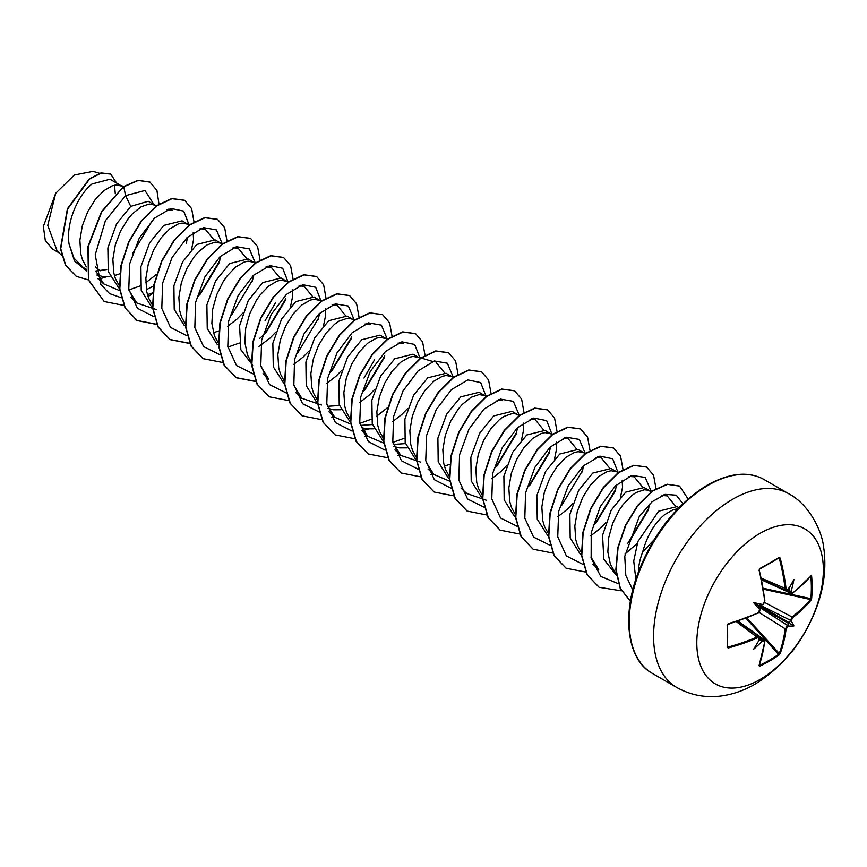 <?xml version="1.0" encoding="UTF-8"?>
<svg xmlns="http://www.w3.org/2000/svg" width="867" height="867" viewBox="0 0 867 867"><rect width="100%" height="100%" fill="white"/><g stroke="black" fill="none" stroke-linecap="round" stroke-linejoin="round"><path stroke-width="1.3" d="M791.051 593.342L790.26 591.825A178.223 111.475 -124.5 0 0 790.216 591.283L791.138 591.294A178.862 111.876 55.5 0 1 791.181 591.717L792.915 592.725A178.689 100.431 -1.3 0 0 810.992 575.84L811.642 576.241A177.865 137.322 30.8 0 1 812.13 587.479A177.865 137.322 30.8 0 1 811.642 598.523L810.851 598.674A177.236 136.823 -149.2 0 0 811.349 587.674A177.236 136.823 -149.2 0 0 810.851 576.468L810.656 576.425M762.06 604.873L762.537 604.494A131.21 49.56 169.7 0 0 753.661 602.684L758.452 605.459L762.537 604.494A178.862 93.874 -4.2 0 0 762.917 604.31L764.651 601.124A178.689 100.431 -118.7 0 0 759.069 570.237L759.741 568.568A177.865 47.284 -18.8 0 0 769.723 562.997A177.865 47.284 -18.8 0 0 779.043 557.416L778.783 557.947A177.236 47.111 161.2 0 1 769.712 563.387M760.088 679.468A89.496 51.673 -60 0 1 696.808 642.935A89.496 51.673 -60 0 1 760.088 533.324A89.496 51.673 -60 0 1 823.368 569.857A89.496 51.673 -60 0 1 760.088 679.468M779.043 557.416L780.181 558.055L778.349 558.272M780.181 558.055A178.689 105.828 58.7 0 1 786.066 588.769L787.951 589.853L786.358 590.546L785.144 588.866A178.049 105.449 -121.3 0 0 779.281 558.261M791.138 591.294A131.21 129.237 132.4 0 0 793.934 579.438A131.21 22.174 122.2 0 1 788.266 589.636L787.908 589.95M811.642 598.523L810.992 600.213L810.851 598.674L763.112 588.216M810.992 600.213A178.689 105.828 -178.7 0 1 792.915 617.445L791.181 620.631A178.862 111.876 55.5 0 1 791.138 621.01L790.216 621.13A178.223 111.475 -124.5 0 0 790.26 620.631L792.416 616.665A178.049 105.449 1.3 0 0 810.428 599.498L763.274 589.17M759.416 665.173L759.546 665.336A177.236 136.823 29.2 0 0 778.783 654.227L779.281 653.447A178.049 105.449 -121.3 0 0 785.144 629.269L787.507 625.421A178.223 111.475 4.5 0 0 787.908 625.129L788.266 625.985A131.21 57.493 68.2 0 0 793.934 625.941A131.21 57.493 171.8 0 0 791.138 621.01M758.983 606.987L787.507 625.421L787.951 626.212L786.066 629.312A178.689 105.828 58.7 0 1 780.181 653.577L779.043 654.975A177.865 137.311 -150.8 0 1 769.723 660.936A177.865 137.311 -150.8 0 1 759.741 666.127L759.069 665.758A178.689 100.431 -118.7 0 0 764.651 641.667L762.917 640.67A178.862 111.876 -175.5 0 1 762.537 640.843L762.06 640.052A178.223 111.475 4.5 0 0 762.548 639.824L764.261 639.738L737.839 620.924M123.157 186.936L110.011 179.231L91.978 184.01C77.987 195.021 65.697 222.96 69.078 244.115L73.988 258.193L83.362 267.556L86.516 269.377M95.934 270.981L106.782 269.539M122.03 186.167L116.211 184.964L112.276 185.809L103.704 190.773L95.132 199.713L87.675 211.776L82.332 225.745L79.872 240.224L80.739 253.749L82.473 259.732L86.342 266.895M96.876 275.023L102.49 276.432L109.946 276.421M114.411 275.576L119.993 273.723M154.131 204.699L148.214 201.274L130.744 206.379L116.59 223.816L107.866 247.919L108.288 271.523L118.671 287.79M157.165 205.609L149.211 204.016L141.061 206.801L132.348 213.846L128.132 218.766L120.676 230.817L115.333 244.797L112.862 259.276L113.74 272.802L115.474 278.784L119.624 286.327M147.412 294.628L152.69 292.894M189.374 225.225L182.07 220.825L163.733 225.431L149.644 242.771L140.898 266.733L141.223 290.347L151.443 306.68M188.031 224.271L182.211 223.068L178.277 223.903L169.704 228.877L161.132 237.818L153.676 249.869L148.322 263.839L145.862 278.329L146.74 291.854L148.474 297.836L152.343 305M220.131 242.803L215.07 239.877L196.733 244.483L182.634 261.823L173.899 285.774L174.213 309.346L184.389 325.689M223.166 243.703L215.211 242.121L207.061 244.906L198.337 251.95L194.121 256.87L186.665 268.922L181.322 282.891L178.862 297.381L179.74 310.906L181.463 316.878L185.332 324.052M213.412 332.722L218.679 330.999M255.147 263.135L248.06 258.93L229.733 263.535L215.623 280.908L206.888 304.881L207.235 328.485L217.454 344.795M254.031 262.376L248.2 261.162L244.266 262.007L235.694 266.982L227.121 275.923L223.187 281.623L216.674 294.802L212.697 309.216L211.862 323.402L214.463 335.93L218.625 343.484M288.147 282.187L281.06 277.982L262.734 282.588L248.179 300.751L239.585 325.721L240.863 349.737L252.655 365.289M287.02 281.428L281.201 280.214L277.267 281.06L268.694 286.023L260.122 294.975L256.188 300.676L249.674 313.854L245.697 328.268L244.862 342.454L247.463 354.982L251.614 362.536M286.316 393.011L269.529 384.612L260.794 365.538L261.639 340.167L271.198 314.45L286.403 294.412L302.821 284.679L315.686 287.291L321.115 301.228L314.06 297.034L295.734 301.64L281.547 319.121L272.845 343.213L273.289 366.828L283.693 383.073M320.021 300.47L314.201 299.267L310.267 300.112L301.694 305.076L293.122 314.027L285.666 326.079L280.323 340.048L277.852 354.527L278.73 368.063L280.464 374.035L284.333 381.209M352.121 319.002L347.06 316.087L328.723 320.692L314.613 338.054L305.888 362.038L306.224 385.652L316.477 401.974M327.336 406.33L339.43 405.485M354.137 320.291L351.102 318.698L347.201 318.319L339.051 321.115L334.695 324.128L326.111 333.069L318.655 345.131L313.312 359.101L310.852 373.579L311.73 387.115L313.464 393.087L317.615 400.641M327.856 408.379L333.47 409.798L340.937 409.777M387.137 339.344L380.049 335.139L361.723 339.734L347.591 357.139L338.867 381.144L339.235 404.748L349.531 421.059M360.596 425.415L372.442 424.537M386.021 338.574L380.201 337.371L376.267 338.217L367.684 343.18L359.111 352.121L351.655 364.183L346.312 378.153L343.852 392.632L344.73 406.157L346.453 412.139L350.322 419.303M361.582 427.702L366.47 428.84L373.937 428.829M418.111 357.106L413.05 354.18L394.723 358.786L380.591 376.18L371.856 400.229L372.246 423.822L382.542 440.122M393.325 444.435L405.431 443.59M420.798 357.908L413.191 356.424L409.257 357.269L400.684 362.233L392.112 371.174L384.655 383.236L379.312 397.205L376.852 411.684L377.719 425.209L379.453 431.192L383.615 438.735M393.856 446.483L399.47 447.892L406.926 447.881M451.111 376.159L446.05 373.233L427.724 377.839L413.635 395.168L404.889 419.119L405.192 442.712L415.391 459.055M453.799 376.961L446.191 375.476L442.257 376.311L433.684 381.285L425.112 390.226L417.656 402.277L412.313 416.258L409.853 430.736L410.72 444.262L412.454 450.244L416.323 457.408M444.392 466.088L449.67 464.354M484.111 395.211L479.05 392.285L460.713 396.891L446.624 414.22L437.889 438.171L438.193 461.732L448.347 478.075M487.146 396.111L479.191 394.528L471.041 397.314L462.328 404.358L458.112 409.278L450.656 421.329L445.302 435.299L442.842 449.789L443.72 463.314L445.454 469.296L449.323 476.46M517.111 414.263L512.05 411.337L493.713 415.943L479.603 433.327L470.868 457.299L471.214 480.903L481.456 497.214M519.127 415.542L515.713 413.852L512.191 413.581L504.041 416.366L499.674 419.39L491.101 428.331L483.645 440.382L478.302 454.351L475.842 468.83L476.72 482.366L478.443 488.338L482.605 495.891M552.355 434.79L545.04 430.39L526.713 434.996L512.614 452.336L503.89 476.243L504.182 499.836L514.359 516.19M551.011 433.836L545.18 432.622L541.246 433.467L532.674 438.442L524.101 447.383L516.645 459.434L511.302 473.404L508.842 487.883L509.709 501.419L511.443 507.39L515.312 514.564M583.101 452.368L578.04 449.442L559.714 454.048L545.538 471.529L536.825 495.61L537.269 519.235L547.673 535.47M585.789 453.159L578.181 451.674L574.247 452.52L565.674 457.483L557.102 466.435L549.645 478.486L544.303 492.456L541.842 506.935L542.709 520.471L544.443 526.442L548.594 533.996M616.101 471.41L611.04 468.494L592.714 473.1L578.625 490.429L569.879 514.348L570.183 537.941L580.348 554.295M618.789 472.212L611.181 470.727L607.247 471.572L598.674 476.536L590.102 485.477L582.646 497.539L577.303 511.508L574.832 525.987L575.71 539.523L577.444 545.495L581.313 552.669M649.101 490.462L644.04 487.547L625.703 492.153L611.148 510.316L602.554 535.297L603.844 559.302L616.394 575.298M651.16 491.784L648.082 490.158L644.181 489.779L636.031 492.575L631.675 495.588L623.091 504.529L619.157 510.24L612.644 523.419L608.667 537.833L607.843 552.008L610.444 564.547L616.22 574.008M115.3 193.775L114.487 185.202M132.423 253.76L152.083 221.009M147.238 289.242L153.665 286.034M186.351 243.302L187.478 237.19M191.564 249.371L193.536 239.736L193.222 232.54M199.681 295.018L219.351 262.354L220.478 256.242M252.34 281.407L253.478 275.294M227.739 326.274L236.919 319.143L242.706 313.204M259.764 338.325L265.67 333.112L285.341 300.459M258.724 346.572L269.919 338.195L275.695 332.256M290.553 306.528L292.526 296.882L292.222 289.697M318.341 319.511L319.479 313.399M293.74 364.378L302.908 357.247L308.695 351.308M323.554 325.58L325.526 315.935L325.212 308.75M331.671 371.217L351.33 338.553M326.729 383.431L335.908 376.3L341.696 370.361M364.671 390.269L384.341 357.605M359.729 402.483L368.908 395.352L374.696 389.402M392.729 421.535L401.909 414.404L407.685 408.455M486.354 396.685L485.011 395.731M496.661 466.479L516.32 433.814L517.458 427.702M491.719 478.692L500.898 471.55L506.686 465.612M521.533 439.894L523.505 430.238L523.202 423.053M529.65 485.52L549.32 452.867L550.458 446.754M554.533 458.936L556.506 449.29L556.202 442.105M582.321 471.919L583.458 465.807M557.719 516.786L566.899 509.655L572.686 503.716M595.651 523.625L615.321 490.971L616.459 484.859M590.72 535.839L599.888 528.707L605.675 522.768M620.534 497.04L622.506 487.395L622.192 480.21M628.651 542.677L648.321 510.024L649.426 504.139M625.031 554.024L637.256 543.392M678.894 507.672L677.029 506.599L658.671 511.183L637.863 541.626L633.734 561.003L635.739 578.495M677.799 508.799L673.247 509.677L664.664 514.64C654.531 523.061 647.205 535.492 642.685 551.943A44.911 25.923 120 0 0 638.415 571.927M59.14 252.904L52.41 249.024L45.279 240.387L43.35 226.45L55.705 193.265L74.345 174.982L93.072 171.373L99.51 173.302M55.705 193.265L47.75 225.366L57.168 251.04L61.622 255.256M100.139 270.829L95.327 266.83M130.744 206.379L125.585 195.639L144.973 190.491L154.066 204.655M86.678 270.927L74.519 261.054L69.078 244.115M121.326 297.76L109.545 293.599L100.832 284.387L95.218 254.822L105.395 220.706L125.585 195.639L123.775 186.839L138.221 180.444L150.002 182.146L156.927 190.48L158.975 204.016M106.955 276.66L98.307 279.272M88.434 279.954L76.339 276.345L65.74 265.356L60.723 248.742L67.659 208.969L89.561 179.046L101.276 173.064L110.716 174.094L116.59 183.024M123.504 186.676L101.482 211.754L87.925 246.575L88.456 280.008L104.192 301.532L88.727 280.16L88.206 246.737L101.764 211.916L123.504 186.676L137.951 180.282L149.861 182.07M76.198 276.27L65.469 265.194L60.452 248.58L67.388 208.806L89.29 178.884L101.005 172.901L110.575 174.018M662.03 495.469L667.157 495.859L675.317 505.84M592.952 564.222L598.739 569.684L590.969 557.113M629.03 476.417L634.156 476.807L642.328 486.788M596.019 457.375L601.167 457.754L609.328 467.736M563.03 438.312L568.167 438.702L576.327 448.683M530.04 419.26L535.167 419.65L543.327 429.631M486.452 500.27L466.749 493.475L460.962 488.023M497.04 400.207L502.166 400.597L498.742 399.579M449.735 481.207L433.749 474.433L425.979 461.851M420.755 462.154L400.749 455.381L392.979 442.799M436.177 362.504L444.337 372.474M404.315 438.279L392.903 442.376M383.745 443.113L367.76 436.318L359.989 423.746M398.051 343.061L403.177 343.451L399.741 342.422M387.538 407.653L376.755 416.127M371.314 419.227L359.903 423.324M350.745 424.05L334.76 417.276L326.989 404.694M365.05 324.009L370.176 324.399L366.752 323.369M374.609 359.664L363.999 378.045M321.462 405.019L301.759 398.224L293.978 385.598M332.05 304.956L337.176 305.347L345.337 315.317M262.983 373.71L268.759 379.172L260.989 366.6M299.05 285.904L304.187 286.294L312.348 296.276M266.061 266.852L271.187 267.253L279.347 277.223M275.619 302.507L265.02 320.866M239.325 343.029L227.913 347.125M233.06 247.799L238.187 248.19L246.347 258.171M200.06 228.747L205.186 229.137L213.347 239.119M156.764 309.736L136.769 302.973L128.999 290.38M167.06 209.706L172.186 210.096L168.762 209.066M156.548 274.297L145.764 282.761M140.324 285.872L128.923 289.968M119.765 290.694L103.769 283.921L95.999 271.349M654.13 539.74L642.685 551.943M189.125 225.019L183.706 211.104L170.875 208.459L154.489 218.137L139.284 238.1L129.692 263.763L128.771 289.123L137.398 308.262L154.088 316.78M198.5 296.146L219.752 260.674M222.082 243.389L216.382 229.874L203.442 227.62L187.099 237.547L172.034 257.597L162.617 283.184L161.804 308.392L170.452 327.379L187.088 335.832M231.489 315.209L252.741 279.748M255.082 262.441L249.371 248.916L236.388 246.683L220.023 256.675L204.959 276.79L195.574 302.442L194.837 327.661L203.593 346.583L220.326 354.917M264.522 334.218L285.742 298.779M288.126 282.176L282.685 268.239L269.821 265.627L253.402 275.359L238.197 295.398L228.65 321.115L227.804 346.497L236.528 365.571L253.316 373.97M297.5 353.292L318.731 317.842M330.479 372.355L351.731 336.905M354.083 319.587L348.361 306.062L335.388 303.84L319.013 313.821L303.949 333.947L294.563 359.588L293.837 384.807L302.583 403.729L319.316 412.063M363.511 391.375L384.731 355.936M387.072 338.639L381.372 325.125L368.432 322.871L352.089 332.809L337.025 352.847L327.607 378.445L326.794 403.654L335.442 422.63L352.078 431.094M361.94 430.791L368.789 429.046M420.116 358.374L414.686 344.459L401.865 341.826L385.479 351.493L370.263 371.455L360.683 397.119L359.751 422.478L368.377 441.617L385.067 450.146M453.073 376.744L447.372 363.23L434.421 360.975L418.089 370.903L403.025 390.952L393.596 416.539L392.794 441.747L401.443 460.735L418.067 469.188M486.105 396.479L480.686 382.564L467.855 379.919L451.469 389.597L436.264 409.56L426.672 435.223L425.751 460.583L434.378 479.722L451.068 488.24M495.469 467.616L516.721 432.167M519.062 414.849L513.351 401.323L500.378 399.091L484.003 409.083L468.939 429.198L459.553 454.85L458.827 480.069L467.573 498.991L484.306 507.325M528.512 486.625L549.721 451.187M552.106 434.584L546.665 420.647L533.801 418.035L517.393 427.767L502.177 447.805L492.629 473.523L491.784 498.904L500.508 517.978L517.306 526.377M561.48 505.71L582.722 470.25M585.062 452.953L579.34 439.428L566.368 437.196L550.003 447.188L534.939 467.302L525.554 492.955L524.817 518.163L533.573 537.096L550.307 545.43M594.469 524.763L615.711 489.313M618.095 472.688L612.676 458.762L599.845 456.129L583.458 465.796L568.253 485.758L558.662 511.422L557.741 536.792L566.368 555.92L583.058 564.45M627.502 543.782L648.722 508.344M651.063 491.047L645.211 477.424L631.967 475.398L615.364 485.899L600.278 506.631L591.218 532.75L591.153 558.012L600.777 576.414L618.334 583.686M682.882 503.716L676.26 495.176L665.26 494.374L652.038 501.755L639.315 516.418L624.76 556.343L625.811 575.417L632.791 589.961M104.192 301.532L123.775 305.401M148.019 296.601L152.625 293.545M194.035 222.125L191.65 208.611L184.617 200.342L172.013 198.684L156.775 205.891L141.538 221.042L128.934 242.012L121.207 265.79L119.819 288.949L125.325 308.121L137.192 320.584L156.775 324.453M227.035 241.178L224.651 227.653L217.606 219.384L205.013 217.736L189.775 224.943L174.538 240.094L161.934 261.065L154.196 284.842L152.82 307.991L158.325 327.173L170.181 339.636L189.765 343.505M260.035 259.905L257.597 246.596L250.617 238.447L238.013 236.778L222.776 243.985L207.538 259.135L194.934 280.106L187.196 303.883L185.82 327.043L191.325 346.215L203.181 358.689L222.96 362.536M293.024 278.957L290.597 265.649L283.607 257.488L271.003 255.83L255.765 263.037L240.538 278.188L227.934 299.158L220.196 322.947L218.82 346.096L224.325 365.278L236.182 377.741L255.96 381.588M326.025 298.335L323.64 284.81L316.607 276.54L304.003 274.882L288.765 282.089L273.528 297.24L260.924 318.222L253.197 341.999L251.82 365.148L257.315 384.33L269.182 396.793L288.96 400.641M359.025 317.062L356.586 303.753L349.607 295.593L337.003 293.935L321.765 301.142L306.528 316.292L293.924 337.263L286.197 361.04L284.81 384.189L290.315 403.372L302.171 415.846L321.95 419.693M331.725 417.601L334.196 416.745M392.025 336.114L389.586 322.795L382.607 314.645L370.003 312.987L354.766 320.194L339.528 335.345L326.924 356.315L319.186 380.093L317.81 403.253L323.315 422.424L335.171 434.898L354.95 438.745M364.725 436.654L367.196 435.798M425.014 355.167L422.587 341.847L415.596 333.697L402.992 332.039L387.755 339.246L372.528 354.397L359.924 375.368L352.186 399.156L350.81 422.305L356.315 441.476L368.172 453.95L387.95 457.798M397.725 455.706L400.186 454.85M458.014 374.219L455.576 360.9L448.597 352.75L435.993 351.092L420.755 358.299L405.528 373.449L392.924 394.42L385.186 418.197L383.81 441.346L389.305 460.529L401.172 472.992L420.755 476.861M430.726 474.758L433.186 473.902M491.015 393.271L488.576 379.952L481.597 371.802L468.993 370.144L453.755 377.34L438.518 392.491L425.925 413.461L418.187 437.25L416.799 460.399L422.305 479.581L434.172 492.044L453.95 495.891M524.015 412.638L521.631 399.113L514.597 390.844L501.993 389.196L486.755 396.403L471.518 411.554L458.914 432.525L451.176 456.302L449.8 479.451L455.305 498.633L467.172 511.097L486.745 514.965M557.015 431.365L554.577 418.057L547.586 409.896L534.982 408.249L519.756 415.445L504.518 430.596L491.914 451.566L484.176 475.354L482.8 498.503L488.305 517.686L500.161 530.149L519.745 534.018M590.004 450.417L587.577 437.109L580.587 428.948L567.993 427.29L552.756 434.497L537.518 449.648L524.914 470.618L517.176 494.396L515.8 517.556L521.295 536.727L533.162 549.201L552.745 553.07M623.005 469.47L620.566 456.161L613.587 448.001L600.983 446.342L585.745 453.549L570.508 468.7L557.904 489.671L550.177 513.459L548.8 536.608L554.295 555.79L566.162 568.253L585.94 572.101M656.005 488.522L653.566 475.203L646.587 467.053L633.983 465.395L618.745 472.602L603.508 487.753L590.904 508.723L583.166 532.511L581.79 555.66L587.295 574.832L599.162 587.306L621.401 590.828M688.105 498.958L679.587 486.105L667.438 484.36L652.732 490.971L638.025 505.428L625.811 525.272L618.063 547.727L616.09 569.749L620.36 588.368L630.439 601.178M184.476 200.255L171.742 198.521L156.504 205.728L141.267 220.879L128.663 241.85L120.925 265.638L119.548 288.787L125.054 307.958L136.921 320.432L156.689 324.28M217.476 219.308L204.731 217.574L189.494 224.781L174.267 239.931L161.663 260.902L153.925 284.679L152.549 307.839L158.054 327.011L169.91 339.485L189.689 343.332M250.476 238.36L237.731 236.626L222.505 243.822L207.267 258.973L194.663 279.943L186.925 303.732L185.549 326.881L191.043 346.063L203.041 358.613M283.466 257.412L270.732 255.678L255.494 262.885L240.257 278.036L227.653 299.007L219.925 322.784L218.538 345.933L224.044 365.115L235.911 377.578L255.873 381.404M316.466 276.465L303.721 274.731L288.494 281.938L273.257 297.088L260.653 318.059L252.915 341.836L251.538 364.985L257.044 384.168L269.041 396.718M349.466 295.517L336.732 293.772L321.494 300.979L306.257 316.13L293.653 337.1L285.915 360.878L284.539 384.038L290.044 403.209L302.041 415.759M382.466 314.569L369.721 312.824L354.495 320.031L339.257 335.182L326.653 356.153L318.915 379.941L317.539 403.09L323.044 422.272L335.041 434.811M415.456 333.622L402.722 331.877L387.484 339.084L372.246 354.235L359.642 375.216L351.915 398.993L350.539 422.142L356.034 441.325L368.042 453.864M448.456 352.663L435.722 350.929L420.484 358.136L405.247 373.287L392.643 394.257L384.915 418.035L383.528 441.184L389.034 460.366L401.031 472.916M481.456 371.715L468.722 369.981L453.484 377.188L438.247 392.339L425.643 413.31L417.905 437.087L416.528 460.236L422.034 479.418L434.031 491.968M514.456 390.768L501.711 389.034L486.474 396.241L471.247 411.392L458.643 432.362L450.905 456.15L449.529 479.299L455.034 498.471L467.031 511.021M547.456 409.82L534.711 408.086L519.474 415.293L504.236 430.444L491.643 451.414L483.905 475.192L482.529 498.341L488.023 517.523L500.021 530.073M580.457 428.872L567.712 427.138L552.474 434.334L537.237 449.485L524.643 470.456L516.905 494.244L515.518 517.393L521.024 536.575L533.021 549.114M613.446 447.925L600.712 446.191L585.474 453.387L570.237 468.548L557.633 489.519L549.895 513.297L548.518 536.445L554.024 555.628L566.021 568.178M646.446 466.977L633.701 465.243L618.464 472.439L603.237 487.601L590.633 508.571L582.895 532.349L581.519 555.498L587.024 574.68L599.021 587.219M679.446 486.029L667.124 484.209L652.385 490.874L637.635 505.418L625.421 525.337L617.727 547.879L615.841 569.922L620.23 588.509L630.428 601.21M759.752 638.719L759.655 639.185A131.21 22.174 117.8 0 1 753.661 649.188A131.21 129.237 107.6 0 0 762.537 640.843M728.258 623.763A178.049 100.063 178.7 0 0 757.433 613.272L727.478 624.608A177.236 47.111 78.8 0 1 727.478 646.815L727.998 647.085A178.049 105.449 1.3 0 0 757.433 636.866L758.744 636.649L759.709 637.473L759.687 638.806L757.812 637.711A178.689 105.828 -178.7 0 1 728.269 647.974L727.153 647.313A177.865 47.284 -101.2 0 0 727.153 625.02L728.269 623.601A178.689 100.431 -1.3 0 0 757.812 612.991L759.926 609.555M753.661 602.684A131.21 49.56 70.3 0 0 759.655 609.479L758.452 605.459M790.216 591.283L788.374 588.173M758.452 640.009L762.06 640.052M787.908 625.129L788.374 622.734L790.216 621.13M759.741 568.568L759.069 570.237M727.478 624.608L727.478 646.815L728.269 647.974M759.254 636.855L737.383 621.075M759.926 609.479L759.936 609.609C759.817 611.668 759.058 612.915 757.682 613.327L759.741 611.007L759.947 609.869L757.812 612.991M759.687 609.891A178.862 93.874 -115.8 0 0 759.655 609.479L759.752 608.872M727.153 625.02L728.269 623.601M764.651 601.124L764.716 600.668A178.049 100.073 61.3 0 0 759.21 570.15M736.126 621.487L757.812 637.711M778.956 557.893L759.655 569.034L759.308 569.987L764.878 600.853L762.787 604.667L763.838 603.584M786.066 588.769L761.172 578.094M759.915 637.939L762.917 640.67M764.716 641.06L764.651 641.667M759.145 665.065L759.069 665.758M759.546 665.336L759.741 666.127M791.181 591.717L787.323 590.481M745.858 618.106L779.043 654.975M746.758 617.77L779.281 653.447L780.181 653.577M758.809 612.243L786.066 629.312M811.642 576.241L810.851 576.468M792.915 617.445L764.672 602.457M760.034 605.144L791.181 620.631M793.934 625.941L788.374 622.734M676.748 687.466A111.876 64.591 -60 0 1 659.603 597.818A111.876 64.591 -60 0 1 732.68 499.24A111.876 64.591 -60 0 1 788.623 493.691L764.271 479.635A111.876 64.591 120 0 0 708.339 485.173A111.876 64.591 120 0 0 635.251 583.762A111.876 64.591 120 0 0 652.396 673.399L676.748 687.466C691.454 695.627 707.201 698.336 723.967 695.562C734.826 693.698 745.187 689.894 755.059 684.139C784.581 665.813 805.53 639.055 817.884 603.865C824.517 584.369 826.403 565.306 823.563 546.687C821.851 530.658 809.052 504.258 788.623 493.691M769.495 563.507A177.236 47.111 161.2 0 1 759.546 569.055M727.532 646.283L727.998 647.085M788.396 623.265L758.603 606.066M759.058 605.285L788.851 622.484M652.396 673.399C628.217 660.741 620.891 617.629 638.253 572.339C653.837 532.977 676.878 503.89 707.374 485.087C729.851 472.732 748.817 470.911 764.271 479.635M667.157 495.859L663.732 494.829M651.821 491.275L648.082 490.158M634.156 476.807L630.732 475.777M601.167 457.754L597.731 456.736M568.167 438.702L564.731 437.683M553.135 434.215L549.082 433.012M535.167 419.65L531.742 418.631M519.788 415.065L516.093 413.96M433.749 474.433L427.973 468.971M400.749 455.381L394.973 449.919M432.741 361.474L421.145 358.017M367.749 436.329L361.973 430.866M387.798 338.856L384.103 337.751M334.76 417.276L328.972 411.814M354.798 319.804L351.102 318.698M301.759 398.224L295.972 392.762M337.176 305.347L333.752 304.317M321.809 300.751L318.102 299.646M304.187 286.294L300.751 285.276M288.809 281.699L285.102 280.594M271.187 267.242L267.751 266.223M255.808 262.658L252.102 261.552M238.187 248.19L234.762 247.171M205.186 229.137L201.762 228.119M190.166 224.651L186.112 223.448M136.769 302.973L130.993 297.511M103.769 283.921L97.993 278.459M123.829 186.448L120.112 185.343M761.454 579.394L786.066 590.46M761.551 579.871L791.062 593.353L792.796 593.05L810.905 576.132M759.926 638.621L759.243 636.866M786.055 590.438L787.908 590.156M759.189 665.303L764.878 641.396L764.261 639.748"/></g></svg>

